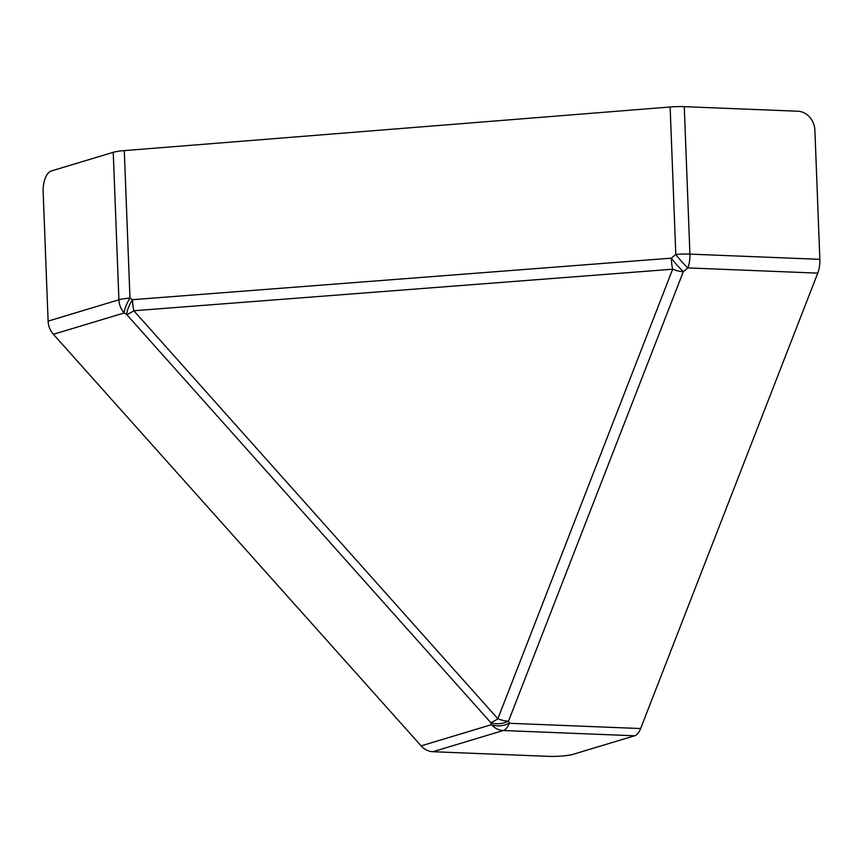 <?xml version="1.0" encoding="UTF-8"?>
<svg xmlns="http://www.w3.org/2000/svg" width="863" height="863" viewBox="0 0 863 863"><rect width="100%" height="100%" fill="white"/><g stroke="black" fill="none" stroke-linecap="round" stroke-linejoin="round"><path stroke-width="1.29" d="M634.596 735.783L573.086 754.316A18.576 2.654 -2.2 0 1 547.919 756.333L432.881 751.716L503.248 730.519A18.576 16.106 -106.8 0 1 491.5 724.661A18.576 12.902 159.5 0 0 509.299 723.28A18.576 8.857 92.3 0 1 503.248 730.519L634.596 735.783A18.576 8.857 -87.7 0 0 640.637 728.545L509.299 723.28L508.512 721.177L683.334 271.64A18.576 9.536 -158.7 0 1 672.665 269.213L497.854 718.76A18.576 4.412 138.3 0 1 490.723 722.568A18.576 12.902 -20.5 0 0 508.512 721.177A18.576 9.536 -158.7 0 1 497.854 718.76L133.819 310.734A18.576 5.113 -94.4 0 1 132.471 299.677A18.576 5.707 122.3 0 0 126.688 314.542L124.186 312.956A18.576 16.106 -106.8 0 1 118.911 299.785L48.112 321.122A18.576 16.106 73.2 0 0 53.377 334.294L124.186 312.956A18.576 5.707 -57.7 0 1 129.968 298.091L124.294 150.615L670.141 106.99L675.805 254.445A18.576 2.654 -2.2 0 1 689.925 254.121L684.262 106.667L797.876 111.23A18.576 16.106 -106.8 0 1 814.888 130.248L819.85 259.332L689.925 254.121A18.576 8.857 92.3 0 1 687.822 267.918L817.746 273.129A18.576 8.857 -87.7 0 0 819.85 259.332M48.112 321.122L43.15 192.018A18.576 8.857 92.3 0 1 51.305 170.971L113.247 152.309L118.911 299.785A18.576 2.654 -2.2 0 1 129.968 298.091L132.449 299.688L671.317 258.156A18.576 5.113 85.6 0 0 672.665 269.213L133.819 310.734A18.576 4.412 138.3 0 1 126.688 314.542L490.723 722.568L491.5 724.661L421.133 745.869A18.576 16.106 73.2 0 0 432.881 751.716M124.294 150.615A18.576 2.654 177.8 0 0 113.247 152.309M684.262 106.667A18.576 2.654 177.8 0 0 670.141 106.99M53.377 334.294L421.133 745.869M675.805 254.434A18.576 2.654 50.3 0 0 687.822 267.918L683.334 271.64A18.576 2.654 -129.7 0 1 671.317 258.156L675.805 254.434M640.637 728.545L817.746 273.129"/></g></svg>
